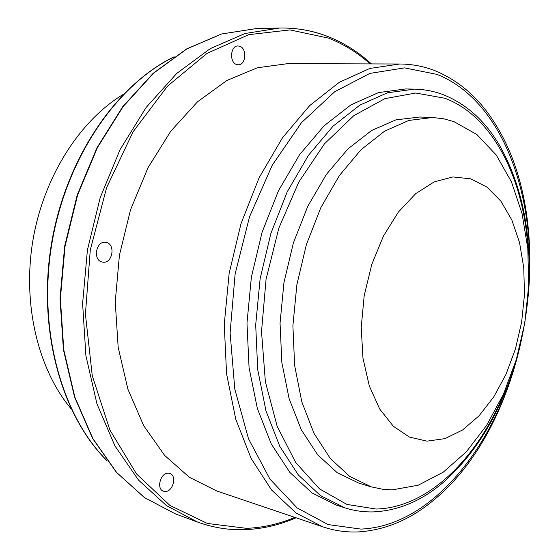 <?xml version="1.0" encoding="UTF-8"?>
<svg xmlns="http://www.w3.org/2000/svg" width="560" height="560" viewBox="0 0 560 560"><rect width="100%" height="100%" fill="white"/><g stroke="black" fill="none" stroke-linecap="round" stroke-linejoin="round"><path stroke-width="0.84" d="M71.12 408.807C38.199 369.635 22.288 304.591 32.83 240.863C43.456 177.149 79.548 120.743 123.361 94.318M168.245 473.2L169.799 473.459C177.24 475.454 173.04 491.904 165.186 491.491L163.492 491.211C156.072 489.132 160.447 472.633 168.245 473.2M239.736 46.256C247.282 48.44 245.917 65.31 238.252 64.799L236.677 64.533C229.138 62.517 230.356 45.535 238.021 45.962L239.736 46.256M105.924 242.41C116.018 243.719 112.588 264.18 102.627 262.101L102.543 262.087C92.463 260.855 95.865 240.31 105.812 242.389L105.924 242.41M216.685 490.952L189.357 477.274L164.612 455.385L143.717 425.712L127.897 389.193L118.167 347.277L115.241 301.882L119.42 255.248L130.543 209.769L147.987 167.755L170.751 131.236L197.526 101.794L226.891 80.472L257.39 67.76L287.672 63.658L399.77 64.001L369.761 68.467L339.29 82.306L309.708 105.574L282.492 137.76L259.126 177.73L240.982 223.72L229.131 273.476L224.259 324.387L226.562 373.779L235.746 419.153L251.097 458.409L271.565 489.993L295.925 512.939L322.875 526.862L216.685 490.952M336.518 505.162L311.997 492.919L289.856 472.402L271.285 443.989L257.376 408.604L249.067 367.668L246.981 323.106L251.377 277.172L262.073 232.281L278.453 190.785L299.551 154.735L324.156 125.748L350.917 104.867L378.497 92.603L405.657 88.949L414.491 89.124L387.366 92.813L359.807 105.154L333.046 126.168L308.434 155.358L287.301 191.653L270.879 233.436L260.141 278.628L255.689 324.863L257.719 369.712L265.979 410.886L279.839 446.46L298.368 475.006L320.453 495.593L344.932 507.85L336.518 505.162M371.343 486.878L358.925 483.168L337.232 472.717L317.688 454.804L301.322 429.835L289.107 398.629L281.841 362.502L280.049 323.148L283.955 282.583L293.377 242.928L307.79 206.269L326.354 174.433L347.998 148.855L371.56 130.515L395.843 119.889L419.748 117.012L432.705 117.509L408.856 120.428L384.608 131.159L361.067 149.681L339.409 175.511L320.817 207.669L306.355 244.692L296.87 284.725L292.901 325.682L294.616 365.386L301.812 401.828L313.957 433.272L330.246 458.416L349.72 476.413L371.343 486.878L383.222 489.356L392.252 489.867L418.208 485.219L443.247 472.171L466.326 451.815L486.612 425.404L503.44 394.226L516.299 359.611L524.811 322.889L528.703 285.39L527.8 248.458L522.032 213.479L511.448 181.86L496.258 155.05L476.847 134.498L453.838 121.576L443.464 118.748L432.705 117.509M426.965 441.154L444.997 438.627L462.637 429.94L479.108 415.765L493.738 396.935L505.974 374.395L515.375 349.16L521.612 322.28L524.461 294.826L523.775 267.89L519.54 242.578L511.833 219.975L500.878 201.166L487.032 187.159L470.82 178.85L452.928 176.939L434.21 181.86L415.674 193.683L398.384 212.044L383.418 236.089L371.756 264.523L364.189 295.659L361.214 327.565L362.978 358.274L369.299 385.931L379.666 408.975L393.344 426.258L409.43 437.066L426.965 441.154M106.722 460.362C61.565 415.261 37.597 329.399 51.793 244.013C65.968 158.627 116.41 85.12 173.726 57.043M175.56 513.961L144.641 497.7L116.606 472.43L92.904 438.606L74.9 397.236L63.784 349.902L60.375 298.732L65.044 246.218L77.609 195.006L97.377 147.686L123.2 106.498L153.608 73.164L186.977 48.825L221.676 33.978L256.2 28.581L221.487 33.999L186.655 48.895L153.216 73.276L122.78 106.617L96.964 147.77L77.21 195.027L64.666 246.155L60.011 298.585L63.42 349.692L74.543 396.984L92.561 438.368L116.326 472.255L144.473 497.609L175.56 513.961L197.484 522.032L166.572 505.68L138.558 480.144L114.884 445.837L96.936 403.795L85.897 355.628L82.607 303.485L87.43 249.935L100.184 197.701L120.155 149.422L146.174 107.408L176.75 73.423L210.245 48.622L245.014 33.509L279.545 28.035L256.2 28.581M327.6 36.484C312.438 30.548 296.422 27.727 279.545 28.035C296.548 27.727 312.683 30.569 327.95 36.547C343.896 42.861 358.379 51.989 371.413 63.917M370.174 63.91C357.616 52.71 343.749 44.114 328.566 38.136L289.975 29.911L248.71 34.678L206.997 53.417L167.51 86.156L133.133 131.712L106.638 187.551L90.286 249.893L85.421 314.188L92.26 375.669L109.907 430.038L136.563 473.97L169.89 505.393L207.354 523.453L246.526 528.346C263.039 527.66 279.139 524.006 294.84 517.384M527.835 299.096C538.377 201.516 504.539 101.143 436.996 74.389L404.565 67.879L369.866 73.402L334.754 91.714L301.434 122.71L272.272 165.172L249.55 216.741L235.116 274.001L230.111 332.857L234.794 389.074L248.521 438.809L269.927 479.08L297.157 507.948L328.167 524.587L360.948 529.095C433.699 525.994 498.456 441.784 520.072 345.807M528.241 253.841C525.182 181.734 494.319 116.725 444.773 98.231L415.765 93.016L384.895 98.644L353.808 115.668L324.436 143.857L298.795 182.07L278.824 228.172L266.077 279.195L261.513 331.604L265.377 381.752L277.165 426.307L295.757 462.63L319.599 488.95L346.948 504.427L376.068 509.033C429.093 507.843 479.542 456.204 505.827 388.766M107.03 460.775C61.397 415.646 37.212 329.553 51.436 243.95C65.653 158.354 116.375 84.707 174.146 56.756M197.484 522.032C213.269 527.744 229.25 530.285 245.42 529.648C262.766 528.899 279.629 524.944 296.016 517.783M399.77 64.001C412.3 64.099 424.228 66.409 435.554 70.924C460.607 81.487 480.998 99.96 496.734 126.35C560.224 230.286 528.479 421.393 434.791 499.219C411.208 519.246 385.756 530.138 358.442 531.909C346.444 532.448 334.586 530.768 322.875 526.862M414.491 89.124C424.494 89.362 434.077 91.217 443.24 94.682C466.319 103.957 485.065 120.827 499.485 145.299C521.549 184.492 531.3 230.902 528.738 284.529M516.222 359.884C501.305 411.46 477.078 452.221 443.52 482.174C421.82 500.801 398.461 510.706 373.45 511.903C363.825 512.162 354.319 510.811 344.932 507.85"/></g></svg>
